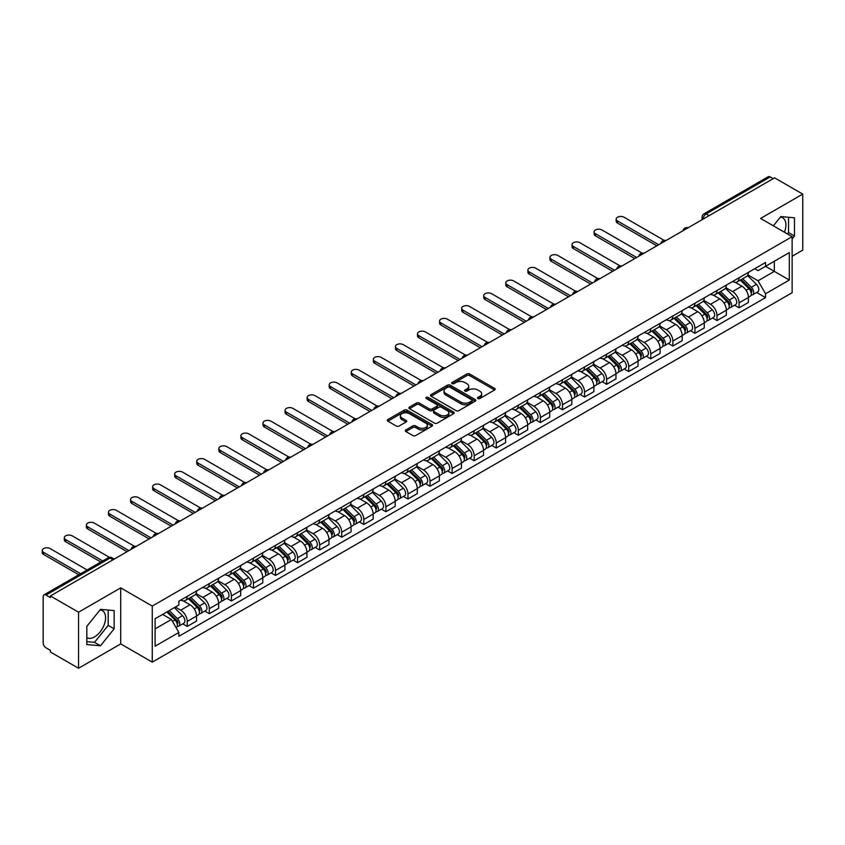 <?xml version="1.0" encoding="UTF-8"?>
<svg xmlns="http://www.w3.org/2000/svg" width="845" height="845" viewBox="0 0 845 845"><rect width="100%" height="100%" fill="white"/><g stroke="black" fill="none" stroke-linecap="round" stroke-linejoin="round"><path stroke-width="1.27" d="M477.9 398.523A1.373 0.792 0 0 0 479.844 398.523L494.61 389.999A1.965 1.13 0 0 0 495.181 389.196A1.965 1.13 0 0 0 494.61 388.394L469.609 373.965A1.965 1.13 0 0 0 466.831 373.965L452.075 382.489A1.373 0.792 0 0 0 451.663 383.049A1.373 0.792 0 0 0 452.075 383.609A1.373 0.792 0 0 0 454.018 383.609L455.92 382.5A6.285 3.633 0 0 1 464.813 382.5L466.894 383.704A6.285 3.633 0 0 1 468.743 386.271A6.285 3.633 0 0 1 466.894 388.837L464.982 389.946A1.373 0.792 0 0 0 464.581 390.506A1.373 0.792 0 0 0 464.982 391.066A1.373 0.792 0 0 0 466.936 391.066L468.838 389.967A6.285 3.633 0 0 1 477.731 389.967L479.812 391.161A6.285 3.633 0 0 1 481.65 393.728A6.285 3.633 0 0 1 479.812 396.294L477.9 397.403A1.373 0.792 0 0 0 477.499 397.963A1.373 0.792 0 0 0 477.9 398.523L477.9 397.403M780.379 217.123A15.611 9.01 -60 0 1 782.681 217.83A15.611 9.01 -60 0 1 784.435 232.217M100.037 609.91A15.611 9.01 -60 0 1 102.34 610.618A15.611 9.01 -60 0 1 104.738 623.135A15.611 9.01 -60 0 1 94.534 636.887A15.611 9.01 -60 0 1 86.824 637.711M405.853 429.936A1.965 1.13 0 0 0 405.283 430.739A1.965 1.13 0 0 0 405.853 431.541L412.867 435.587A1.965 1.13 0 0 0 415.645 435.587L432.038 426.123A1.965 1.13 0 0 0 432.608 425.331A1.965 1.13 0 0 0 432.038 424.528L407.036 410.089A1.965 1.13 0 0 0 404.259 410.089L387.866 419.553A1.965 1.13 0 0 0 387.295 420.356A1.965 1.13 0 0 0 387.866 421.159L396.337 426.049A1.965 1.13 0 0 0 399.115 426.049L406.128 421.993A1.965 1.13 0 0 0 406.709 421.201A1.965 1.13 0 0 0 406.128 420.398L401.935 417.969A5.25 3.031 0 0 1 400.393 415.825A5.25 3.031 0 0 1 403.635 413.025A5.25 3.031 0 0 1 409.36 413.68L425.817 423.176A5.25 3.031 0 0 1 427.359 425.331A5.25 3.031 0 0 1 424.116 428.13A5.25 3.031 0 0 1 418.391 427.475L415.645 425.891A1.965 1.13 0 0 0 412.867 425.891L405.853 429.936L405.853 431.541L412.867 427.517L412.867 425.891M152.269 606.087L120.719 587.866L78.553 612.213L50.394 595.957L774.59 177.841L802.75 194.096L760.584 218.443L792.135 236.663L152.269 606.087L152.269 662.131L792.135 292.708L792.135 236.663M456.068 410.649A1.965 1.13 0 0 0 458.846 410.649L475.228 401.185A1.965 1.13 0 0 0 475.809 400.382A1.965 1.13 0 0 0 475.228 399.59L450.227 385.151A1.965 1.13 0 0 0 447.449 385.151L431.066 394.615A1.965 1.13 0 0 0 430.485 395.418A1.965 1.13 0 0 0 431.066 396.22L456.068 410.649M426.82 398.819A1.373 0.792 0 0 1 428.214 399.009L453.607 413.67L437.245 423.123A1.965 1.13 0 0 1 434.467 423.123L409.466 408.684L409.466 407.079A1.965 1.13 0 0 0 408.885 407.882A1.965 1.13 0 0 0 409.466 408.684M409.466 407.079L416.479 403.033A1.965 1.13 0 0 1 419.257 403.033L429.397 408.885A1.965 1.13 0 0 0 432.175 408.885L436.823 406.202A1.965 1.13 0 0 0 437.404 405.399A1.965 1.13 0 0 0 436.823 404.597L426.271 398.502A1.373 0.792 0 0 1 425.869 397.942A1.373 0.792 0 0 1 426.714 397.203A1.373 0.792 0 0 1 428.214 397.382L453.628 412.054A1.965 1.13 0 0 1 454.209 412.856A1.965 1.13 0 0 1 453.628 413.659L453.628 412.054M78.553 612.213L78.553 668.258L50.394 652.002L50.394 650.365L46 647.83A4.003 2.313 -120 0 1 43.169 642.929L43.169 596.686A4.003 2.313 -120 0 1 44.003 594.859L108.107 557.848A4.003 2.313 60 0 1 110.103 558.049L46 595.06A4.003 2.313 -120 0 0 44.003 594.859M792.135 256.267L802.75 250.141L802.75 194.096M78.553 668.258L120.719 643.911L152.269 662.131M50.394 595.957L50.394 597.584L46 595.06M709.071 215.665L706.103 213.954A4.003 2.313 60 0 0 704.107 213.753L768.2 176.742A4.003 2.313 60 0 1 770.207 176.943L706.103 213.954A4.003 2.313 120 0 0 703.272 218.855L703.272 219.013M773.175 178.654L770.207 176.943M739.079 277.751A9.2 5.313 60 0 1 737.167 281.881L746.505 276.495A9.2 5.313 -120 0 0 748.416 272.365M725.823 287.67L732.562 291.557A9.2 5.313 60 0 1 739.079 302.837L748.416 297.44A9.2 5.313 -120 0 0 741.899 286.17L735.224 282.314M748.416 297.44L748.416 302.425L739.079 307.823L734.601 305.235M737.167 281.881A9.2 5.313 60 0 1 732.636 281.469M739.079 302.837L739.079 307.823M717.004 290.5A9.2 5.313 60 0 1 715.092 294.63L724.429 289.243A9.2 5.313 -120 0 0 726.341 285.103M712.525 317.974L717.004 320.561L726.341 315.174L726.341 310.189A9.2 5.313 -120 0 0 719.834 298.908L713.148 295.053M715.092 294.63A9.2 5.313 60 0 1 710.56 294.218M703.748 300.408L710.487 304.306A9.2 5.313 60 0 1 717.004 315.576L717.004 320.561M694.928 303.239A9.2 5.313 60 0 1 693.016 307.379L702.364 301.982A9.2 5.313 -120 0 0 704.265 297.852M690.449 330.722L694.928 333.31L704.265 327.913L704.265 322.927A9.2 5.313 -120 0 0 697.759 311.657L691.073 307.802M693.016 307.379A9.2 5.313 60 0 1 688.485 306.957M681.672 313.157L688.421 317.055A9.2 5.313 60 0 1 694.928 328.325L694.928 333.31M672.852 315.988A9.2 5.313 60 0 1 670.941 320.118L680.288 314.731A9.2 5.313 -120 0 0 682.19 310.59M668.374 343.471L672.852 346.049L682.19 340.662L682.19 335.676A9.2 5.313 -120 0 0 675.683 324.406L668.997 320.54M670.941 320.118A9.2 5.313 60 0 1 666.409 319.706M659.596 325.895L666.346 329.793A9.2 5.313 60 0 1 672.852 341.063L672.852 346.049M650.777 328.737A9.2 5.313 60 0 1 648.875 332.867L658.213 327.469A9.2 5.313 -120 0 0 660.114 323.339M646.298 356.21L650.777 358.798L660.114 353.4L660.114 348.425A9.2 5.313 -120 0 0 653.607 337.144L646.921 333.289M648.875 332.867A9.2 5.313 60 0 1 644.344 332.444M637.521 338.644L644.27 342.542A9.2 5.313 60 0 1 650.777 353.812L650.777 358.798M628.701 341.475A9.2 5.313 60 0 1 626.8 345.605L636.137 340.218A9.2 5.313 -120 0 0 638.038 336.088M624.223 368.959L628.701 371.536L638.038 366.149L638.038 361.164A9.2 5.313 -120 0 0 631.532 349.893L624.846 346.027M626.8 345.605A9.2 5.313 60 0 1 622.269 345.193M615.445 351.393L622.195 355.28A9.2 5.313 60 0 1 628.701 366.561L628.701 371.536M606.625 354.224A9.2 5.313 60 0 1 604.724 358.354L614.061 352.957A9.2 5.313 -120 0 0 615.973 348.827M602.147 381.697L606.625 384.285L615.973 378.887L615.973 373.912A9.2 5.313 -120 0 0 609.456 362.632L602.77 358.776M604.724 358.354A9.2 5.313 60 0 1 600.193 357.942M593.38 364.132L600.119 368.029A9.2 5.313 60 0 1 606.625 379.299L606.625 384.285M584.56 366.962A9.2 5.313 60 0 1 582.649 371.092L591.986 365.705A9.2 5.313 -120 0 0 593.898 361.575M580.082 394.446L584.56 397.034L593.898 391.636L593.898 386.651A9.2 5.313 -120 0 0 587.381 375.381L580.705 371.525M582.649 371.092A9.2 5.313 60 0 1 578.117 370.68M571.304 376.881L578.043 380.768A9.2 5.313 60 0 1 584.56 392.048L584.56 397.034M562.485 379.711A9.2 5.313 60 0 1 560.573 383.841L569.91 378.454A9.2 5.313 -120 0 0 571.822 374.314M558.006 407.184L562.485 409.772L571.822 404.385L571.822 399.4A9.2 5.313 -120 0 0 565.316 388.119L558.629 384.264M560.573 383.841A9.2 5.313 60 0 1 556.042 383.429M549.229 389.619L555.968 393.516A9.2 5.313 60 0 1 562.485 404.787L562.485 409.772M540.409 392.45A9.2 5.313 60 0 1 538.497 396.59L547.845 391.193A9.2 5.313 -120 0 0 549.746 387.063M535.931 419.933L540.409 422.521L549.746 417.124L549.746 412.138A9.2 5.313 -120 0 0 543.24 400.868L536.554 397.013M538.497 396.59A9.2 5.313 60 0 1 533.966 396.168M527.153 402.368L533.903 406.265A9.2 5.313 60 0 1 540.409 417.536L540.409 422.521M518.334 405.199A9.2 5.313 60 0 1 516.422 409.329L525.77 403.942A9.2 5.313 -120 0 0 527.671 399.801M513.855 432.672L518.334 435.259L527.671 429.873L527.671 424.887A9.2 5.313 -120 0 0 521.164 413.617L514.478 409.751M516.422 409.329A9.2 5.313 60 0 1 511.89 408.917M505.078 415.106L511.827 419.004A9.2 5.313 60 0 1 518.334 430.274L518.334 435.259M496.258 417.948A9.2 5.313 60 0 1 494.357 422.077L503.694 416.68A9.2 5.313 -120 0 0 505.595 412.55M491.779 445.421L496.258 448.008L505.595 442.611L505.595 437.636A9.2 5.313 -120 0 0 499.089 426.355L492.403 422.5M494.357 422.077A9.2 5.313 60 0 1 489.825 421.655M483.002 427.855L489.751 431.753A9.2 5.313 60 0 1 496.258 443.023L496.258 448.008M474.182 430.686A9.2 5.313 60 0 1 472.281 434.816L481.618 429.429A9.2 5.313 -120 0 0 483.52 425.299M469.704 458.17L474.182 460.747L483.52 455.36L483.52 450.374A9.2 5.313 -120 0 0 477.013 439.104L470.327 435.238M472.281 434.816A9.2 5.313 60 0 1 467.75 434.404M460.926 440.604L467.676 444.491A9.2 5.313 60 0 1 474.182 455.772L474.182 460.747M452.107 443.435A9.2 5.313 60 0 1 450.205 447.565L459.543 442.167A9.2 5.313 -120 0 0 461.454 438.037M447.628 470.908L452.107 473.496L461.454 468.098L461.454 463.123A9.2 5.313 -120 0 0 454.937 451.843L448.251 447.987M450.205 447.565A9.2 5.313 60 0 1 445.674 447.153M438.861 453.342L445.6 457.24A9.2 5.313 60 0 1 452.107 468.51L452.107 473.496M430.042 456.173A9.2 5.313 60 0 1 428.13 460.303L437.467 454.916A9.2 5.313 -120 0 0 439.379 450.786M425.563 483.657L430.042 486.245L439.379 480.847L439.379 475.862A9.2 5.313 -120 0 0 432.862 464.592L426.186 460.736M428.13 460.303A9.2 5.313 60 0 1 423.599 459.891M416.786 466.091L423.525 469.978A9.2 5.313 60 0 1 430.042 481.259L430.042 486.245M407.966 468.922A9.2 5.313 60 0 1 406.054 473.052L415.391 467.665A9.2 5.313 -120 0 0 417.303 463.525M403.487 496.395L407.966 498.983L417.303 493.596L417.303 488.611A9.2 5.313 -120 0 0 410.797 477.33L404.111 473.475M406.054 473.052A9.2 5.313 60 0 1 401.523 472.64M394.71 478.83L401.449 482.727A9.2 5.313 60 0 1 407.966 493.998L407.966 498.983M385.89 481.661A9.2 5.313 60 0 1 383.979 485.801L393.326 480.404A9.2 5.313 -120 0 0 395.228 476.274M381.412 509.144L385.89 511.732L395.228 506.335L395.228 501.349A9.2 5.313 -120 0 0 388.721 490.079L382.035 486.224M383.979 485.801A9.2 5.313 60 0 1 379.447 485.379M372.634 491.579L379.384 495.466A9.2 5.313 60 0 1 385.89 506.746L385.89 511.732M363.815 494.409A9.2 5.313 60 0 1 361.903 498.539L371.251 493.153A9.2 5.313 -120 0 0 373.152 489.012M359.336 521.883L363.815 524.47L373.152 519.083L373.152 514.098A9.2 5.313 -120 0 0 366.645 502.828L359.959 498.962M361.903 498.539A9.2 5.313 60 0 1 357.372 498.127M350.559 504.317L357.308 508.215A9.2 5.313 60 0 1 363.815 519.485L363.815 524.47M341.739 507.148A9.2 5.313 60 0 1 339.838 511.288L349.175 505.891A9.2 5.313 -120 0 0 351.076 501.761M337.261 534.631L341.739 537.219L351.076 531.822L351.076 526.847A9.2 5.313 -120 0 0 344.57 515.566L337.884 511.711M339.838 511.288A9.2 5.313 60 0 1 335.307 510.866M328.483 517.066L335.233 520.964A9.2 5.313 60 0 1 341.739 532.234L341.739 537.219M319.663 519.897A9.2 5.313 60 0 1 317.762 524.027L327.099 518.64A9.2 5.313 -120 0 0 329.001 514.51M315.185 547.38L319.663 549.958L329.001 544.571L329.001 539.585A9.2 5.313 -120 0 0 322.494 528.315L315.808 524.449M317.762 524.027A9.2 5.313 60 0 1 313.231 523.615M306.408 529.815L313.157 533.702A9.2 5.313 60 0 1 319.663 544.983L319.663 549.958M297.588 532.646A9.2 5.313 60 0 1 295.687 536.776L305.024 531.378A9.2 5.313 -120 0 0 306.936 527.248M293.109 560.119L297.588 562.707L306.936 557.309L306.936 552.334A9.2 5.313 -120 0 0 300.419 541.053L293.733 537.198M295.687 536.776A9.2 5.313 60 0 1 291.155 536.364M284.342 542.553L291.081 546.451A9.2 5.313 60 0 1 297.588 557.721L297.588 562.707M275.523 545.384A9.2 5.313 60 0 1 273.611 549.514L282.948 544.127A9.2 5.313 -120 0 0 284.86 539.997M271.044 572.868L275.523 575.445L284.86 570.058L284.86 565.073A9.2 5.313 -120 0 0 278.343 553.802L271.667 549.937M273.611 549.514A9.2 5.313 60 0 1 269.08 549.102M262.267 555.302L269.006 559.189A9.2 5.313 60 0 1 275.523 570.47L275.523 575.445M253.447 558.133A9.2 5.313 60 0 1 251.535 562.263L260.873 556.876A9.2 5.313 -120 0 0 262.784 552.736M248.969 585.606L253.447 588.194L262.784 582.807L262.784 577.822A9.2 5.313 -120 0 0 256.278 566.541L249.592 562.685M251.535 562.263A9.2 5.313 60 0 1 247.004 561.851M240.191 568.041L246.93 571.938A9.2 5.313 60 0 1 253.447 583.208L253.447 588.194M231.372 570.871A9.2 5.313 60 0 1 229.46 575.012L238.797 569.614A9.2 5.313 -120 0 0 240.709 565.485M226.893 598.355L231.372 600.943L240.709 595.545L240.709 590.56A9.2 5.313 -120 0 0 234.202 579.29L227.516 575.434M229.46 575.012A9.2 5.313 60 0 1 224.928 574.589M218.116 580.79L224.865 584.677A9.2 5.313 60 0 1 231.372 595.957L231.372 600.943M209.296 583.62A9.2 5.313 60 0 1 207.384 587.75L216.732 582.363A9.2 5.313 -120 0 0 218.633 578.223M204.817 611.093L209.296 613.681L218.633 608.294L218.633 603.309A9.2 5.313 -120 0 0 212.127 592.039L205.441 588.173M207.384 587.75A9.2 5.313 60 0 1 202.853 587.338M196.04 593.528L202.789 597.426A9.2 5.313 60 0 1 209.296 608.696L209.296 613.681M187.22 596.359A9.2 5.313 60 0 1 185.319 600.499L194.656 595.102A9.2 5.313 -120 0 0 196.558 590.972M182.742 623.842L187.22 626.43L196.558 621.033L196.558 616.047A9.2 5.313 -120 0 0 190.051 604.777L183.365 600.922M185.319 600.499A9.2 5.313 60 0 1 180.788 600.077M175.337 607.069L180.714 610.174A9.2 5.313 60 0 1 187.22 621.445L187.22 626.43M754.712 268.731L758.039 270.643L789.304 252.592L774.305 261.253L774.305 271.382L758.039 280.772L747.899 274.921M155.1 628.881L171.377 619.48L178.876 632.472L155.1 646.193L155.1 618.751L178.876 605.02L178.876 601.186L765.538 262.478L765.538 266.312L789.304 280.044L765.538 293.764L758.039 280.772M789.304 252.592L789.304 280.044M178.876 632.472L178.876 636.317L765.538 297.609L765.538 293.764M792.135 238.903L794.469 235.998L794.469 217.799L780.822 216.573L773.376 225.826M120.719 587.866L120.719 643.911M86.824 644.555L100.481 645.781L114.138 628.796L114.138 610.586L100.481 609.361L86.824 626.356L86.824 644.555M171.377 619.48L162.599 614.421M756.666 292.486L765.538 297.609M787.424 233.938L788.533 232.576L788.533 217.26M788.533 232.576L794.469 235.998M86.824 641.661L94.534 642.348L108.192 625.363L108.192 610.058M94.534 642.348L100.481 645.781M108.192 625.363L114.138 628.796M478.45 398.713L479.812 397.932A6.285 3.633 0 0 0 481.65 395.365L481.65 393.728M468.743 386.271L468.743 387.908A6.285 3.633 0 0 1 466.894 390.474L465.532 391.256M494.61 388.394L494.61 389.999L469.609 375.603A1.965 1.13 0 0 0 466.831 375.603L452.624 383.799M475.207 401.206L450.227 386.788A1.965 1.13 0 0 0 447.449 386.788L431.087 396.231M471.753 400.952A1.373 0.792 0 0 0 472.165 400.382A1.373 0.792 0 0 0 471.753 399.822L449.815 387.158A1.373 0.792 0 0 0 447.871 387.158L445.854 388.32A6.285 3.633 0 0 0 444.016 390.886A6.285 3.633 0 0 0 445.854 393.453L460.852 402.114A6.285 3.633 0 0 0 469.746 402.114L471.753 400.952L471.753 402.579A1.373 0.792 0 0 0 472.165 402.019L472.165 400.382M444.016 390.886L444.016 392.524A6.285 3.633 0 0 0 445.854 395.08L445.854 393.453M471.753 402.579L469.746 403.741A6.285 3.633 0 0 1 460.852 403.741L445.854 395.08M409.487 408.705L416.479 404.67L416.479 403.033M437.404 405.399L437.404 407.036A1.965 1.13 0 0 1 436.823 407.839L432.175 410.522A1.965 1.13 0 0 1 429.397 410.522L419.257 404.67A1.965 1.13 0 0 0 416.479 404.67M439.918 414.958A5.25 3.031 0 0 0 445.642 415.624A5.25 3.031 0 0 0 448.885 412.814A5.25 3.031 0 0 0 447.343 410.67L441.544 407.322A1.965 1.13 0 0 0 438.766 407.322L434.119 410.005A1.965 1.13 0 0 0 433.538 410.807A1.965 1.13 0 0 0 434.119 411.61L439.918 414.958L439.918 416.596A5.25 3.031 0 0 0 445.642 417.25A5.25 3.031 0 0 0 448.885 414.451L448.885 412.814M433.538 410.807L433.538 412.445A1.965 1.13 0 0 0 434.119 413.247L434.119 411.61M439.918 416.596L434.119 413.247M427.359 425.331L427.359 426.957A5.25 3.031 0 0 1 424.116 429.767A5.25 3.031 0 0 1 418.391 429.102L415.645 427.517A1.965 1.13 0 0 0 412.867 427.517M400.393 415.825L400.393 417.462A5.25 3.031 0 0 0 401.935 419.606L401.935 417.969M406.107 422.014L401.935 419.606M432.006 426.144L407.036 411.726A1.965 1.13 0 0 0 404.259 411.726L387.897 421.169M740.262 280.096L748.955 288.684A5.007 2.884 60 0 1 750.275 296.183L748.416 297.26M741.994 281.808L745.681 283.941M664.159 240.392L624.032 217.218A4.605 2.662 -0 0 0 619.015 216.647A4.605 2.662 -0 0 0 616.174 219.098A4.605 2.662 -0 0 0 617.526 220.978L658.699 244.754M741.223 279.547L750.751 288.937A2.398 1.384 60 0 1 751.385 292.539A2.398 1.384 60 0 1 751.163 292.623M742.67 278.713L751.363 287.289A5.007 2.884 60 0 1 752.684 294.789A5.007 2.884 60 0 1 751.173 294.947M747.529 275.544L756.455 284.353A5.007 2.884 60 0 1 757.775 291.852L752.684 294.789M656.861 245.81L617.526 223.101A4.605 2.662 180 0 1 616.174 221.221L616.174 219.098M718.187 292.845L726.88 301.422A5.007 2.884 60 0 1 728.2 308.921L726.341 309.999M719.919 294.556L723.605 296.679M642.094 253.13L601.957 229.967A4.605 2.662 -0 0 0 596.94 229.386A4.605 2.662 -0 0 0 594.098 231.847A4.605 2.662 -0 0 0 595.45 233.716L636.623 257.493M719.148 292.286L728.675 301.686A2.398 1.384 60 0 1 729.309 305.277A2.398 1.384 60 0 1 729.087 305.372M720.595 291.451L729.288 300.038A5.007 2.884 60 0 1 730.608 307.538A5.007 2.884 60 0 1 729.098 307.696M725.464 288.293L734.379 297.091A5.007 2.884 60 0 1 735.699 304.591L730.608 307.538M634.785 258.559L595.45 235.85A4.605 2.662 180 0 1 594.098 233.97L594.098 231.847M696.111 305.584L704.814 314.171A5.007 2.884 60 0 1 706.135 321.67L704.265 322.748M697.854 307.295L701.54 309.428M620.019 265.879L579.881 242.705A4.605 2.662 -0 0 0 574.875 242.135A4.605 2.662 -0 0 0 572.033 244.585A4.605 2.662 -0 0 0 573.375 246.465L614.558 270.242M697.083 305.034L706.6 314.424A2.398 1.384 60 0 1 707.233 318.026A2.398 1.384 60 0 1 707.011 318.111M698.519 304.2L707.212 312.777A5.007 2.884 60 0 1 708.532 320.276A5.007 2.884 60 0 1 707.022 320.445M703.389 301.031L712.314 309.84A5.007 2.884 60 0 1 713.634 317.34L708.532 320.276M612.71 271.298L573.375 248.588A4.605 2.662 180 0 1 572.033 246.708L572.033 244.585M674.035 318.333L682.739 326.909A5.007 2.884 60 0 1 684.059 334.409L682.19 335.486M675.778 320.044L679.464 322.177M597.943 278.618L557.816 255.454A4.605 2.662 -0 0 0 552.799 254.873A4.605 2.662 -0 0 0 549.958 257.334A4.605 2.662 -0 0 0 551.299 259.214L592.482 282.98M675.007 317.773L684.524 327.173A2.398 1.384 60 0 1 685.158 330.775A2.398 1.384 60 0 1 684.946 330.86M676.444 316.949L685.137 325.526A5.007 2.884 60 0 1 686.457 333.025A5.007 2.884 60 0 1 684.946 333.183M681.313 313.78L690.238 322.579A5.007 2.884 60 0 1 691.559 330.078L686.457 333.025M590.644 284.047L551.299 261.337A4.605 2.662 180 0 1 549.958 259.457L549.958 257.334M651.97 331.082L660.663 339.658A5.007 2.884 60 0 1 661.984 347.158L660.114 348.235M653.703 332.793L657.389 334.916M575.867 291.367L535.741 268.192A4.605 2.662 -0 0 0 530.723 267.622A4.605 2.662 -0 0 0 527.882 270.073A4.605 2.662 -0 0 0 529.234 271.953L570.407 295.729M652.931 330.522L662.448 339.912A2.398 1.384 60 0 1 663.082 343.514A2.398 1.384 60 0 1 662.871 343.598M654.368 329.687L663.071 338.264A5.007 2.884 60 0 1 664.392 345.763A5.007 2.884 60 0 1 662.881 345.932M659.237 326.519L668.163 335.328A5.007 2.884 60 0 1 669.483 342.827L664.392 345.763M568.569 296.785L529.234 274.076A4.605 2.662 180 0 1 527.882 272.196L527.882 270.073M629.895 343.82L638.588 352.397A5.007 2.884 60 0 1 639.908 359.896L638.038 360.984M631.627 345.531L635.313 347.665M553.792 304.105L513.665 280.941A4.605 2.662 -0 0 0 508.648 280.36A4.605 2.662 -0 0 0 505.806 282.821A4.605 2.662 -0 0 0 507.158 284.702L548.331 308.467M630.856 343.26L640.383 352.661A2.398 1.384 60 0 1 641.017 356.263A2.398 1.384 60 0 1 640.795 356.347M632.292 342.436L640.996 351.013A5.007 2.884 60 0 1 642.316 358.512A5.007 2.884 60 0 1 640.806 358.671M637.162 339.267L646.087 348.066A5.007 2.884 60 0 1 647.407 355.576L642.316 358.512M546.493 309.534L507.158 286.825A4.605 2.662 180 0 1 505.806 284.945L505.806 282.821M607.819 356.569L616.512 365.146A5.007 2.884 60 0 1 617.832 372.645L615.963 373.722M609.551 358.28L613.238 360.403M531.716 316.854L491.589 293.68A4.605 2.662 -0 0 0 486.572 293.109A4.605 2.662 -0 0 0 483.731 295.56A4.605 2.662 -0 0 0 485.083 297.44L526.255 321.216M608.78 356.009L618.308 365.399A2.398 1.384 60 0 1 618.941 369.001A2.398 1.384 60 0 1 618.72 369.096M610.227 355.175L618.92 363.751A5.007 2.884 60 0 1 620.241 371.261A5.007 2.884 60 0 1 618.73 371.42M615.086 352.016L624.011 360.815A5.007 2.884 60 0 1 625.332 368.314L620.241 371.261M524.418 322.283L485.083 299.563A4.605 2.662 180 0 1 483.731 297.683L483.731 295.56M585.743 369.307L594.436 377.895A5.007 2.884 60 0 1 595.757 385.394L593.898 386.471M587.476 371.018L591.162 373.152M509.641 329.603L469.514 306.429A4.605 2.662 -0 0 0 464.496 305.858A4.605 2.662 -0 0 0 461.655 308.309A4.605 2.662 -0 0 0 463.007 310.189L504.18 333.965M586.705 368.758L596.232 378.148A2.398 1.384 60 0 1 596.866 381.75A2.398 1.384 60 0 1 596.644 381.834M588.152 367.924L596.845 376.5A5.007 2.884 60 0 1 598.165 384A5.007 2.884 60 0 1 596.654 384.158M593.01 364.755L601.936 373.564A5.007 2.884 60 0 1 603.256 381.063L598.165 384M502.342 335.021L463.007 312.312A4.605 2.662 180 0 1 461.655 310.432L461.655 308.309M563.668 382.056L572.361 390.633A5.007 2.884 60 0 1 573.681 398.132L571.822 399.21M565.4 383.767L569.086 385.89M487.576 342.341L447.438 319.178A4.605 2.662 -0 0 0 442.421 318.597A4.605 2.662 -0 0 0 439.58 321.058A4.605 2.662 -0 0 0 440.932 322.927L482.104 346.703M564.629 381.496L574.156 390.897A2.398 1.384 60 0 1 574.79 394.488A2.398 1.384 60 0 1 574.568 394.583M566.076 380.662L574.769 389.249A5.007 2.884 60 0 1 576.089 396.749A5.007 2.884 60 0 1 574.579 396.907M570.945 377.504L579.86 386.302A5.007 2.884 60 0 1 581.18 393.802L576.089 396.749M480.266 347.77L440.932 325.061A4.605 2.662 180 0 1 439.58 323.181L439.58 321.058M541.592 394.795L550.296 403.382A5.007 2.884 60 0 1 551.616 410.881L549.746 411.959M543.335 396.506L547.011 398.639M465.5 355.09L425.362 331.916A4.605 2.662 -0 0 0 420.356 331.346A4.605 2.662 -0 0 0 417.514 333.796A4.605 2.662 -0 0 0 418.856 335.676L460.039 359.452M542.564 394.245L552.081 403.635A2.398 1.384 60 0 1 552.714 407.237A2.398 1.384 60 0 1 552.493 407.322M544 393.411L552.693 401.988A5.007 2.884 60 0 1 554.014 409.487A5.007 2.884 60 0 1 552.503 409.656M548.87 390.242L557.795 399.051A5.007 2.884 60 0 1 559.115 406.551L554.014 409.487M458.191 360.509L418.856 337.799A4.605 2.662 180 0 1 417.514 335.919L417.514 333.796M519.517 407.543L528.22 416.12A5.007 2.884 60 0 1 529.54 423.62L527.671 424.697M521.259 409.255L524.946 411.378M443.424 367.828L403.297 344.665A4.605 2.662 -0 0 0 398.28 344.084A4.605 2.662 -0 0 0 395.439 346.545A4.605 2.662 -0 0 0 396.78 348.425L437.963 372.191M520.488 406.984L530.005 416.384A2.398 1.384 60 0 1 530.639 419.986A2.398 1.384 60 0 1 530.428 420.071M521.925 406.16L530.618 414.737A5.007 2.884 60 0 1 531.938 422.236A5.007 2.884 60 0 1 530.428 422.394M526.794 402.991L535.719 411.79A5.007 2.884 60 0 1 537.04 419.289L531.938 422.236M436.126 373.258L396.78 350.548A4.605 2.662 180 0 1 395.439 348.668L395.439 346.545M497.451 420.292L506.144 428.869A5.007 2.884 60 0 1 507.465 436.369L505.595 437.446M499.184 422.004L502.87 424.127M421.349 380.577L381.222 357.403A4.605 2.662 -0 0 0 376.205 356.833A4.605 2.662 -0 0 0 373.363 359.283A4.605 2.662 -0 0 0 374.715 361.164L415.888 384.94M498.413 419.733L507.929 429.123A2.398 1.384 60 0 1 508.563 432.724A2.398 1.384 60 0 1 508.352 432.809M499.849 418.898L508.553 427.475A5.007 2.884 60 0 1 509.873 434.974A5.007 2.884 60 0 1 508.363 435.143M504.718 415.729L513.644 424.539A5.007 2.884 60 0 1 514.964 432.038L509.873 434.974M414.05 385.996L374.715 363.287A4.605 2.662 180 0 1 373.363 361.406L373.363 359.283M475.376 433.031L484.069 441.608A5.007 2.884 60 0 1 485.389 449.107L483.52 450.195M477.108 434.742L480.794 436.876M399.273 393.316L359.146 370.152A4.605 2.662 -0 0 0 354.129 369.571A4.605 2.662 -0 0 0 351.288 372.032A4.605 2.662 -0 0 0 352.64 373.912L393.812 397.678M476.337 432.471L485.864 441.872A2.398 1.384 60 0 1 486.498 445.473A2.398 1.384 60 0 1 486.276 445.558M477.774 431.647L486.477 440.224A5.007 2.884 60 0 1 487.797 447.723A5.007 2.884 60 0 1 486.287 447.882M482.643 428.478L491.568 437.277A5.007 2.884 60 0 1 492.888 444.787L487.797 447.723M391.974 398.745L352.64 376.036A4.605 2.662 180 0 1 351.288 374.155L351.288 372.032M453.3 445.78L461.993 454.356A5.007 2.884 60 0 1 463.313 461.856L461.444 462.933M455.032 447.491L458.719 449.614M377.197 406.065L337.07 382.891A4.605 2.662 -0 0 0 332.053 382.32A4.605 2.662 -0 0 0 329.212 384.771A4.605 2.662 -0 0 0 330.564 386.651L371.737 410.427M454.261 445.22L463.789 454.61A2.398 1.384 60 0 1 464.423 458.212A2.398 1.384 60 0 1 464.201 458.296M455.708 444.385L464.401 452.962A5.007 2.884 60 0 1 465.722 460.472A5.007 2.884 60 0 1 464.211 460.631M460.567 441.227L469.493 450.026A5.007 2.884 60 0 1 470.813 457.525L465.722 460.472M369.899 411.483L330.564 388.774A4.605 2.662 180 0 1 329.212 386.894L329.212 384.771M431.225 458.518L439.918 467.105A5.007 2.884 60 0 1 441.238 474.605L439.379 475.682M432.957 460.229L436.643 462.363M355.122 418.814L314.995 395.64A4.605 2.662 -0 0 0 309.978 395.069A4.605 2.662 -0 0 0 307.136 397.52A4.605 2.662 -0 0 0 308.488 399.4L349.661 423.176M432.186 457.969L441.713 467.359A2.398 1.384 60 0 1 442.347 470.961A2.398 1.384 60 0 1 442.125 471.045M433.633 457.134L442.326 465.711A5.007 2.884 60 0 1 443.646 473.211A5.007 2.884 60 0 1 442.136 473.369M438.492 453.966L447.417 462.775A5.007 2.884 60 0 1 448.737 470.274L443.646 473.211M347.823 424.232L308.488 401.523A4.605 2.662 180 0 1 307.136 399.643L307.136 397.52M409.149 471.267L417.842 479.844A5.007 2.884 60 0 1 419.162 487.343L417.303 488.421M410.881 472.978L414.568 475.101M333.057 431.552L292.919 408.388A4.605 2.662 -0 0 0 287.902 407.808A4.605 2.662 -0 0 0 285.061 410.269A4.605 2.662 -0 0 0 286.413 412.138L327.585 435.914M410.11 470.707L419.638 480.108A2.398 1.384 60 0 1 420.271 483.699A2.398 1.384 60 0 1 420.049 483.794M411.557 469.873L420.25 478.46A5.007 2.884 60 0 1 421.57 485.959A5.007 2.884 60 0 1 420.06 486.118M416.427 466.715L425.341 475.513A5.007 2.884 60 0 1 426.662 483.013L421.57 485.959M325.747 436.981L286.413 414.261A4.605 2.662 180 0 1 285.061 412.392L285.061 410.269M387.073 484.005L395.777 492.593A5.007 2.884 60 0 1 397.097 500.092L395.228 501.169M388.806 485.717L392.492 487.85M310.981 444.301L270.844 421.127A4.605 2.662 -0 0 0 265.837 420.556A4.605 2.662 -0 0 0 262.996 423.007A4.605 2.662 -0 0 0 264.337 424.887L305.52 448.663M388.045 483.456L397.562 492.846A2.398 1.384 60 0 1 398.196 496.448A2.398 1.384 60 0 1 397.974 496.533M389.482 482.622L398.175 491.198A5.007 2.884 60 0 1 399.495 498.698A5.007 2.884 60 0 1 397.984 498.856M394.351 479.453L403.276 488.262A5.007 2.884 60 0 1 404.597 495.761L399.495 498.698M303.672 449.72L264.337 427.01A4.605 2.662 180 0 1 262.996 425.13L262.996 423.007M364.998 496.754L373.701 505.331A5.007 2.884 60 0 1 375.022 512.83L373.152 513.908M366.741 498.465L370.427 500.589M288.905 457.039L248.779 433.876A4.605 2.662 -0 0 0 243.761 433.295A4.605 2.662 -0 0 0 240.92 435.756A4.605 2.662 -0 0 0 242.261 437.636L283.445 461.402M365.969 496.195L375.486 505.595A2.398 1.384 60 0 1 376.12 509.197A2.398 1.384 60 0 1 375.909 509.281M367.406 495.371L376.099 503.947A5.007 2.884 60 0 1 377.419 511.447A5.007 2.884 60 0 1 375.909 511.605M372.275 492.202L381.201 501A5.007 2.884 60 0 1 382.521 508.5L377.419 511.447M281.607 462.468L242.261 439.759A4.605 2.662 180 0 1 240.92 437.879L240.92 435.756M342.933 509.503L351.626 518.08A5.007 2.884 60 0 1 352.946 525.579L351.076 526.657M344.665 511.214L348.351 513.337M266.83 469.788L226.703 446.614A4.605 2.662 -0 0 0 221.686 446.044A4.605 2.662 -0 0 0 218.844 448.494A4.605 2.662 -0 0 0 220.186 450.374L261.369 474.151M343.894 508.943L353.411 518.334A2.398 1.384 60 0 1 354.044 521.935A2.398 1.384 60 0 1 353.833 522.02M345.33 508.109L354.034 516.686A5.007 2.884 60 0 1 355.354 524.185A5.007 2.884 60 0 1 353.844 524.354M350.2 504.94L359.125 513.749A5.007 2.884 60 0 1 360.445 521.249L355.354 524.185M259.531 475.207L220.186 452.497A4.605 2.662 180 0 1 218.844 450.617L218.844 448.494M320.857 522.242L329.55 530.818A5.007 2.884 60 0 1 330.87 538.318L329.001 539.395M322.589 523.953L326.276 526.086M244.754 482.527L204.627 459.363A4.605 2.662 -0 0 0 199.61 458.782A4.605 2.662 -0 0 0 196.769 461.243A4.605 2.662 -0 0 0 198.121 463.123L239.293 486.889M321.818 521.682L331.346 531.082A2.398 1.384 60 0 1 331.979 534.684A2.398 1.384 60 0 1 331.758 534.769M323.255 520.858L331.958 529.435A5.007 2.884 60 0 1 333.279 536.934A5.007 2.884 60 0 1 331.768 537.093M328.124 517.689L337.049 526.488A5.007 2.884 60 0 1 338.37 533.998L333.279 536.934M237.456 487.956L198.121 465.246A4.605 2.662 180 0 1 196.769 463.366L196.769 461.243M298.781 534.991L307.474 543.567A5.007 2.884 60 0 1 308.795 551.067L306.925 552.144M300.514 536.702L304.2 538.825M222.679 495.276L182.552 472.101A4.605 2.662 -0 0 0 177.535 471.531A4.605 2.662 -0 0 0 174.693 473.982A4.605 2.662 -0 0 0 176.045 475.862L217.218 499.638M299.743 534.431L309.27 543.821A2.398 1.384 60 0 1 309.904 547.423A2.398 1.384 60 0 1 309.682 547.507M301.19 533.596L309.883 542.173A5.007 2.884 60 0 1 311.203 549.683A5.007 2.884 60 0 1 309.692 549.841M306.048 530.438L314.974 539.237A5.007 2.884 60 0 1 316.294 546.736L311.203 549.683M215.38 500.694L176.045 477.985A4.605 2.662 180 0 1 174.693 476.105L174.693 473.982M276.706 547.729L285.399 556.306A5.007 2.884 60 0 1 286.719 563.816L284.86 564.893M278.438 549.44L282.124 551.574M200.603 508.025L160.476 484.85A4.605 2.662 -0 0 0 155.459 484.269A4.605 2.662 -0 0 0 152.618 486.731A4.605 2.662 -0 0 0 153.97 488.611L195.142 512.376M277.667 547.18L287.194 556.57A2.398 1.384 60 0 1 287.828 560.172A2.398 1.384 60 0 1 287.606 560.256M279.114 546.345L287.807 554.922A5.007 2.884 60 0 1 289.127 562.421A5.007 2.884 60 0 1 287.617 562.58M283.973 543.177L292.898 551.986A5.007 2.884 60 0 1 294.218 559.485L289.127 562.421M193.304 513.443L153.97 490.734A4.605 2.662 180 0 1 152.618 488.854L152.618 486.731M254.63 560.478L263.323 569.055A5.007 2.884 60 0 1 264.643 576.554L262.784 577.631M256.362 562.189L260.049 564.312M178.538 520.763L138.4 497.599A4.605 2.662 -0 0 0 133.383 497.018A4.605 2.662 -0 0 0 130.542 499.469A4.605 2.662 -0 0 0 131.894 501.349L173.067 525.125M255.591 559.918L265.119 569.319A2.398 1.384 60 0 1 265.752 572.91A2.398 1.384 60 0 1 265.531 573.005M257.038 559.084L265.731 567.671A5.007 2.884 60 0 1 267.052 575.17A5.007 2.884 60 0 1 265.541 575.329M261.908 555.926L270.822 564.724A5.007 2.884 60 0 1 272.143 572.223L267.052 575.17M171.229 526.192L131.894 503.472A4.605 2.662 180 0 1 130.542 501.603L130.542 499.469M232.555 573.216L241.258 581.804A5.007 2.884 60 0 1 242.578 589.303L240.709 590.38M234.287 574.927L237.973 577.061M156.462 533.512L116.325 510.338A4.605 2.662 -0 0 0 111.318 509.767A4.605 2.662 -0 0 0 108.477 512.218A4.605 2.662 -0 0 0 109.818 514.098L151.001 537.874M233.526 572.667L243.043 582.057A2.398 1.384 60 0 1 243.677 585.659A2.398 1.384 60 0 1 243.455 585.743M234.963 571.833L243.656 580.409A5.007 2.884 60 0 1 244.976 587.909A5.007 2.884 60 0 1 243.466 588.067M239.832 568.664L248.757 577.473A5.007 2.884 60 0 1 250.078 584.972L244.976 587.909M149.153 538.93L109.818 516.221A4.605 2.662 180 0 1 108.477 514.341L108.477 512.218M210.479 585.965L219.182 594.542A5.007 2.884 60 0 1 220.503 602.041L218.633 603.119M212.222 587.676L215.908 589.799M134.387 546.25L94.26 523.087A4.605 2.662 -0 0 0 89.243 522.506A4.605 2.662 -0 0 0 86.401 524.967A4.605 2.662 -0 0 0 87.743 526.847L128.926 550.613M211.451 585.405L220.967 594.806A2.398 1.384 60 0 1 221.601 598.408A2.398 1.384 60 0 1 221.39 598.492M212.887 584.571L221.58 593.158A5.007 2.884 60 0 1 222.9 600.658A5.007 2.884 60 0 1 221.39 600.816M217.756 581.413L226.682 590.211A5.007 2.884 60 0 1 228.002 597.711L222.9 600.658M127.088 551.679L87.743 528.97A4.605 2.662 180 0 1 86.401 527.09L86.401 524.967M188.414 598.714L197.107 607.291A5.007 2.884 60 0 1 198.427 614.79L196.558 615.868M190.146 600.425L193.832 602.548M109.48 557.362L72.184 535.825A4.605 2.662 -0 0 0 67.167 535.255A4.605 2.662 -0 0 0 64.326 537.705A4.605 2.662 -0 0 0 65.667 539.585L102.71 560.964M189.375 598.154L198.892 607.544A2.398 1.384 60 0 1 199.526 611.146A2.398 1.384 60 0 1 199.314 611.231M190.812 597.32L199.515 605.897A5.007 2.884 60 0 1 200.835 613.396A5.007 2.884 60 0 1 199.325 613.565M195.681 594.151L204.606 602.96A5.007 2.884 60 0 1 205.927 610.46L200.835 613.396M100.861 562.031L65.667 541.708A4.605 2.662 180 0 1 64.326 539.828L64.326 537.705M166.856 611.96L175.031 620.029A5.007 2.884 60 0 1 176.351 627.529L176.109 627.677M168.07 613.164L171.757 615.297M87.141 569.952L50.108 548.574A4.605 2.662 -0 0 0 45.091 547.993A4.605 2.662 -0 0 0 42.25 550.454A4.605 2.662 -0 0 0 43.602 552.334L80.634 573.713M167.817 611.41L176.827 620.293A2.398 1.384 60 0 1 177.461 623.895A2.398 1.384 60 0 1 177.239 623.98M169.254 610.576L177.439 618.646A5.007 2.884 60 0 1 178.76 626.145A5.007 2.884 60 0 1 177.249 626.303M174.355 607.629L182.531 615.699A5.007 2.884 60 0 1 183.851 623.209L178.76 626.145M78.796 574.769L43.602 554.457A4.605 2.662 180 0 1 42.25 552.577L42.25 550.454M703.42 218.929L703.272 218.855A4.003 2.313 0 0 1 702.1 217.218L702.1 219.689M209.296 608.696L218.633 603.309M231.372 595.957L240.709 590.56M253.447 583.208L262.784 577.822M275.523 570.47L284.86 565.073M297.588 557.721L306.936 552.334M319.663 544.983L329.001 539.585M341.739 532.234L351.076 526.847M363.815 519.485L373.152 514.098M385.89 506.746L395.228 501.349M407.966 493.998L417.303 488.611M430.042 481.259L439.379 475.862M452.107 468.51L461.454 463.123M474.182 455.772L483.52 450.374M496.258 443.023L505.595 437.636M518.334 430.274L527.671 424.887M540.409 417.536L549.746 412.138M562.485 404.787L571.822 399.4M584.56 392.048L593.898 386.651M606.625 379.299L615.973 373.912M628.701 366.561L638.038 361.164M650.777 353.812L660.114 348.425M672.852 341.063L682.19 335.676M694.928 328.325L704.265 322.927M717.004 315.576L726.341 310.189M187.22 621.445L196.558 616.047M180.714 610.174L190.051 604.777M202.789 597.426L212.127 592.039M224.865 584.677L234.202 579.29M246.93 571.938L256.278 566.541M269.006 559.189L278.343 553.802M291.081 546.451L300.419 541.053M313.157 533.702L322.494 528.315M335.233 520.964L344.57 515.566M357.308 508.215L366.645 502.828M379.384 495.466L388.721 490.079M401.449 482.727L410.797 477.33M423.525 469.978L432.862 464.592M445.6 457.24L454.937 451.843M467.676 444.491L477.013 439.104M489.751 431.753L499.089 426.355M511.827 419.004L521.164 413.617M533.903 406.265L543.24 400.868M555.968 393.516L565.316 388.119M578.043 380.768L587.381 375.381M600.119 368.029L609.456 362.632M622.195 355.28L631.532 349.893M644.27 342.542L653.607 337.144M666.346 329.793L675.683 324.406M688.421 317.055L697.759 311.657M710.487 304.306L719.834 298.908M732.562 291.557L741.899 286.17M687.745 227.981A4.003 2.313 120 0 0 685.982 229.006M665.67 240.73A4.003 2.313 120 0 0 663.906 241.744M643.594 253.468A4.003 2.313 120 0 0 641.83 254.493M621.519 266.217A4.003 2.313 120 0 0 619.755 267.231M599.443 278.956A4.003 2.313 120 0 0 597.679 279.98M577.378 291.705A4.003 2.313 120 0 0 575.603 292.729M555.302 304.443A4.003 2.313 120 0 0 553.528 305.467M533.227 317.192A4.003 2.313 120 0 0 531.463 318.216M511.151 329.941A4.003 2.313 120 0 0 509.387 330.955M489.075 342.679A4.003 2.313 120 0 0 487.311 343.704M467 355.428A4.003 2.313 120 0 0 465.236 356.442M444.924 368.166A4.003 2.313 120 0 0 443.16 369.191M422.859 380.915A4.003 2.313 120 0 0 421.085 381.929M400.783 393.654A4.003 2.313 120 0 0 399.009 394.678M378.708 406.403A4.003 2.313 120 0 0 376.944 407.427M356.632 419.152A4.003 2.313 120 0 0 354.868 420.166M334.557 431.89A4.003 2.313 120 0 0 332.793 432.915M312.481 444.639A4.003 2.313 120 0 0 310.717 445.653M290.405 457.377A4.003 2.313 120 0 0 288.641 458.402M268.34 470.126A4.003 2.313 120 0 0 266.566 471.14M246.265 482.865A4.003 2.313 120 0 0 244.49 483.889M224.189 495.614A4.003 2.313 120 0 0 222.425 496.638M202.113 508.363A4.003 2.313 120 0 0 200.349 509.377M180.038 521.101A4.003 2.313 120 0 0 178.274 522.125M157.962 533.85A4.003 2.313 120 0 0 156.198 534.864M135.887 546.588A4.003 2.313 120 0 0 134.123 547.613M113.072 559.76L110.103 558.049A4.003 2.313 120 0 1 112.1 557.848A4.003 4.003 0 0 0 108.107 557.848M479.812 397.932L479.812 396.294M464.982 391.066L464.982 389.946M466.894 390.474L466.894 388.837M452.075 383.609L452.075 382.489M466.831 375.603L466.831 373.965M469.609 375.603L469.609 373.965M431.066 396.22L431.066 394.615M447.449 386.788L447.449 385.151M450.227 386.788L450.227 385.151M475.228 401.185L475.228 399.59M460.852 403.741L460.852 402.114M469.746 403.741L469.746 402.114M419.257 404.67L419.257 403.033M429.397 410.522L429.397 408.885M432.175 410.522L432.175 408.885M436.823 407.839L436.823 406.202M428.214 399.009L428.214 397.382M415.645 427.517L415.645 425.891M418.391 429.102L418.391 427.475M406.128 421.993L406.128 420.398M387.866 421.159L387.866 419.553M404.259 411.726L404.259 410.089M407.036 411.726L407.036 410.089M432.038 426.123L432.038 424.528M748.955 288.684L746.082 290.342M751.881 291.44L750.983 291.958M756.455 284.353L751.363 287.289M617.526 223.101L617.526 220.978M726.88 301.422L724.007 303.08M729.805 304.179L728.908 304.707M734.379 297.091L729.288 300.038M595.45 235.85L595.45 233.716M704.814 314.171L701.941 315.829M707.73 316.928L706.832 317.445M712.314 309.84L707.212 312.777M573.375 248.588L573.375 246.465M682.739 326.909L679.866 328.568M685.654 329.677L684.756 330.194M690.238 322.579L685.137 325.526M551.299 261.337L551.299 259.214M660.663 339.658L657.79 341.317M663.589 342.415L662.681 342.933M668.163 335.328L663.071 338.264M529.234 274.076L529.234 271.953M638.588 352.397L635.715 354.055M641.513 355.164L640.605 355.682M646.087 348.066L640.996 351.013M507.158 286.825L507.158 284.702M616.512 365.146L613.639 366.804M619.438 367.902L618.529 368.42M624.011 360.815L618.92 363.751M485.083 299.563L485.083 297.44M594.436 377.895L591.563 379.553M597.362 380.651L596.464 381.169M601.936 373.564L596.845 376.5M463.007 312.312L463.007 310.189M572.361 390.633L569.488 392.291M575.287 393.39L574.389 393.918M579.86 386.302L574.769 389.249M440.932 325.061L440.932 322.927M550.296 403.382L547.423 405.04M553.211 406.139L552.313 406.656M557.795 399.051L552.693 401.988M418.856 337.799L418.856 335.676M528.22 416.12L525.347 417.779M531.135 418.877L530.237 419.405M535.719 411.79L530.618 414.737M396.78 350.548L396.78 348.425M506.144 428.869L503.271 430.527M509.07 431.626L508.162 432.144M513.644 424.539L508.553 427.475M374.715 363.287L374.715 361.164M484.069 441.608L481.196 443.266M486.995 444.375L486.086 444.892M491.568 437.277L486.477 440.224M352.64 376.036L352.64 373.912M461.993 454.356L459.12 456.015M464.919 457.113L464.011 457.631M469.493 450.026L464.401 452.962M330.564 388.774L330.564 386.651M439.918 467.105L437.045 468.764M442.843 469.862L441.946 470.38M447.417 462.775L442.326 465.711M308.488 401.523L308.488 399.4M417.842 479.844L414.969 481.502M420.768 482.601L419.87 483.129M425.341 475.513L420.25 478.46M286.413 414.261L286.413 412.138M395.777 492.593L392.904 494.251M398.692 495.35L397.794 495.867M403.276 488.262L398.175 491.198M264.337 427.01L264.337 424.887M373.701 505.331L370.828 506.989M376.616 508.088L375.719 508.616M381.201 501L376.099 503.947M242.261 439.759L242.261 437.636M351.626 518.08L348.753 519.738M354.541 520.837L353.643 521.354M359.125 513.749L354.034 516.686M220.186 452.497L220.186 450.374M329.55 530.818L326.677 532.477M332.476 533.586L331.567 534.103M337.049 526.488L331.958 529.435M198.121 465.246L198.121 463.123M307.474 543.567L304.601 545.226M310.4 546.324L309.492 546.842M314.974 539.237L309.883 542.173M176.045 477.985L176.045 475.862M285.399 556.306L282.526 557.975M288.325 559.073L287.427 559.591M292.898 551.986L287.807 554.922M153.97 490.734L153.97 488.611M263.323 569.055L260.45 570.713M266.249 571.811L265.351 572.34M270.822 564.724L265.731 567.671M131.894 503.472L131.894 501.349M241.258 581.804L238.385 583.462M244.173 584.56L243.275 585.078M248.757 577.473L243.656 580.409M109.818 516.221L109.818 514.098M219.182 594.542L216.309 596.2M222.098 597.299L221.2 597.827M226.682 590.211L221.58 593.158M87.743 528.97L87.743 526.847M197.107 607.291L194.234 608.949M200.022 610.048L199.124 610.565M204.606 602.96L199.515 605.897M65.667 541.708L65.667 539.585M175.031 620.029L172.528 621.476M177.957 622.797L177.049 623.314M182.531 615.699L177.439 618.646M43.602 554.457L43.602 552.334M688.083 227.791A4.003 4.003 0 0 0 682.95 230.748M666.008 240.529A4.003 4.003 0 0 0 660.874 243.497M643.932 253.278A4.003 4.003 0 0 0 638.799 256.236M621.857 266.017A4.003 4.003 0 0 0 616.723 268.985M599.792 278.765A4.003 4.003 0 0 0 594.648 281.723M577.716 291.504A4.003 4.003 0 0 0 572.583 294.472M555.64 304.253A4.003 4.003 0 0 0 550.507 307.221M533.565 316.991A4.003 4.003 0 0 0 528.431 319.959M511.489 329.74A4.003 4.003 0 0 0 506.356 332.708M489.413 342.489A4.003 4.003 0 0 0 484.28 345.447M467.338 355.227A4.003 4.003 0 0 0 462.204 358.195M445.273 367.976A4.003 4.003 0 0 0 440.129 370.934M423.197 380.715A4.003 4.003 0 0 0 418.064 383.683M401.121 393.464A4.003 4.003 0 0 0 395.988 396.432M379.046 406.202A4.003 4.003 0 0 0 373.912 409.17M356.97 418.951A4.003 4.003 0 0 0 351.837 421.919M334.895 431.7A4.003 4.003 0 0 0 329.761 434.657M312.819 444.438A4.003 4.003 0 0 0 307.686 447.406M290.754 457.187A4.003 4.003 0 0 0 285.61 460.145M268.678 469.926A4.003 4.003 0 0 0 263.545 472.894M246.603 482.675A4.003 4.003 0 0 0 241.469 485.643M224.527 495.413A4.003 4.003 0 0 0 219.394 498.381M202.451 508.162A4.003 4.003 0 0 0 197.318 511.13M180.376 520.911A4.003 4.003 0 0 0 175.242 523.868M158.3 533.649A4.003 4.003 0 0 0 153.167 536.617M136.235 546.398A4.003 4.003 0 0 0 131.091 549.356M114.244 559.084L112.1 557.848M704.107 213.753A4.003 4.003 0 0 0 702.1 217.218"/></g></svg>
